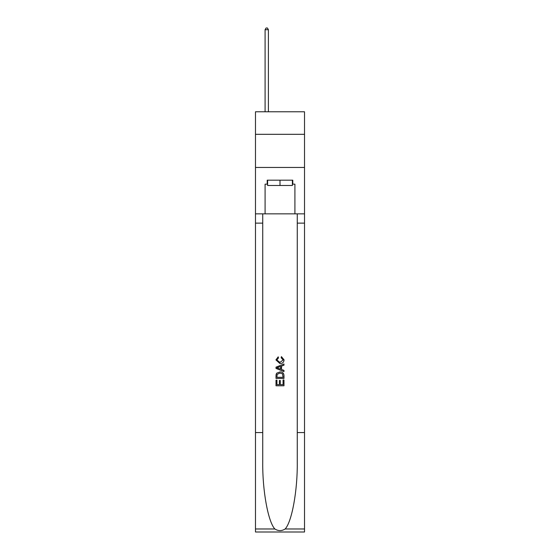<?xml version="1.0" encoding="UTF-8"?>
<svg xmlns="http://www.w3.org/2000/svg" width="560" height="560" viewBox="0 0 560 560"><rect width="100%" height="100%" fill="white"/><g stroke="black" fill="none" stroke-linecap="round" stroke-linejoin="round"><path stroke-width="0.84" d="M304.521 134.316L304.521 111.776L255.479 111.776L255.479 134.316L304.521 134.316L304.521 167.454L255.479 167.454L255.479 134.316M292.397 180.18L292.397 185.486L267.603 185.486L267.603 180.18M280 180.18L280 185.486M283.059 379.981L283.059 384.671L280.301 384.671L283.059 384.671L283.059 379.981L283.976 379.981L283.976 385.791L276.017 385.791L276.017 380.184L276.017 385.791M279.384 380.492L279.384 384.671L276.934 384.671L279.384 384.671L279.384 380.492L280.301 380.492L280.301 384.671M276.703 373.17L276.136 374.325L276.703 373.17L279.951 371.924C282.499 371.91 283.836 373.135 283.976 375.599L283.976 378.448L276.017 378.448L276.017 375.732L276.017 378.448M281.428 356.629L281.169 357.749L281.428 356.629L284.074 359.877C283.864 362.32 282.478 363.545 279.937 363.559L275.919 359.898L278.229 356.832L278.467 357.952L276.836 359.954L279.93 362.439L283.157 359.982L281.169 357.749M285.131 528.976L304.521 528.976L304.521 532L255.479 532L255.479 432.579L262.731 432.579L262.731 462.133C262.381 490.385 268.114 521.948 274.869 528.976C278.285 531.153 281.708 531.153 285.131 528.976C291.886 521.948 297.619 490.385 297.269 462.133L297.269 213.85M276.017 367.164L276.017 368.424L283.976 371.581L276.017 368.424L276.017 367.164L283.976 364L276.017 367.164M297.269 432.579L304.521 432.579L304.521 167.454M255.479 432.579L255.479 167.454M262.731 213.85L262.731 432.579M304.521 528.976L304.521 432.579M255.479 213.85L265.09 213.85L265.09 184.156L267.603 184.156M292.397 184.156L292.789 184.156L292.789 180.18L267.211 180.18L267.211 184.156M292.789 184.156L294.91 184.156L294.91 213.85L304.521 213.85M265.09 213.85L294.91 213.85M283.976 364L283.976 365.19L281.526 366.1L281.526 369.488L283.976 370.391L283.976 371.581M278.404 368.34L280.609 369.152L280.609 366.436L276.934 367.794L278.404 368.34M280.609 366.436L280.609 369.152M276.017 375.732L276.136 374.325M282.492 373.807L283.059 377.328L282.492 373.807L279.937 373.044L277.102 374.402L276.934 377.328L283.059 377.328L276.934 377.328M276.017 380.184L276.934 380.184L276.934 384.671M268.401 111.776L268.401 29.722L265.09 29.722L265.09 111.776M265.09 29.722L266.084 28L267.407 28L268.401 29.722M297.269 223.132L304.521 223.132M262.731 223.132L255.479 223.132M255.479 528.976L274.869 528.976"/></g></svg>
